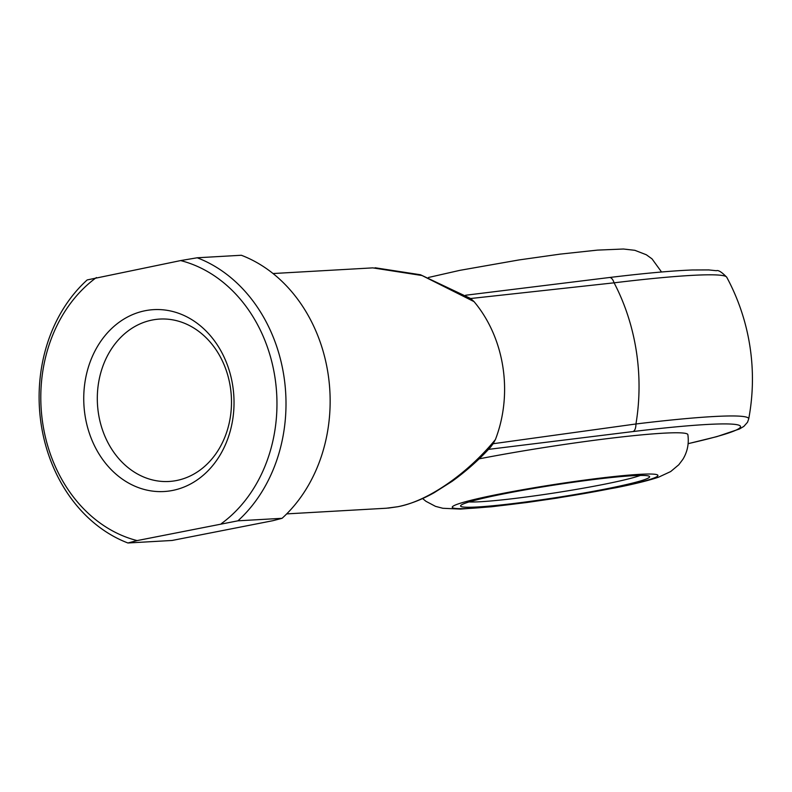 <?xml version="1.0" encoding="UTF-8"?>
<svg xmlns="http://www.w3.org/2000/svg" width="792" height="792" viewBox="0 0 792 792"><rect width="100%" height="100%" fill="white"/><g stroke="black" fill="none" stroke-linecap="round" stroke-linejoin="round"><path stroke-width="1.19" d="M501.029 494.416A95.644 6.336 -8.8 0 1 595.574 479.308A95.644 6.336 -8.8 0 1 649.341 476.329A95.644 6.336 -8.8 0 1 609.157 488.278A95.644 6.336 -8.8 0 1 509.028 504.049A95.644 6.336 -8.8 0 1 460.716 505.534A95.644 6.336 -8.8 0 1 501.029 494.416M469.052 501.95A91.09 6.039 171.2 0 0 605.89 483.932A91.09 6.039 171.2 0 0 640.322 475.438M144.976 310.761A91.09 75.082 86.7 0 1 232.729 385.714A91.09 75.082 86.7 0 1 172.785 490.406A91.09 75.082 86.7 0 1 85.041 415.463A91.09 75.082 86.7 0 1 144.976 310.761M176.814 480.467A81.329 67.043 -93.3 0 0 230.947 391.713A81.329 67.043 -93.3 0 0 159.786 319.067A81.329 67.043 -93.3 0 0 151.985 320.077A81.329 67.043 -93.3 0 0 97.852 408.83A81.329 67.043 -93.3 0 0 169.013 481.477A81.329 67.043 -93.3 0 0 176.814 480.467M286.694 513.889L386.407 508.226L397.485 506.771C427.155 501.564 467.31 474.002 495.396 439.57L493.119 443.728L635.946 423.977A190.595 157.103 -93.3 0 0 636.322 351.123A190.595 157.103 -93.3 0 0 614.097 282.823L470.646 298.515L474.042 301.623L422.027 275.527L372.765 267.874L273.042 273.537M688.139 443.639A193.238 12.811 171.2 0 0 632.966 431.561L488.466 449.381M479.081 458.865A139.887 9.266 -8.8 0 1 617.423 437.432A139.887 9.266 -8.8 0 1 687.872 434.659C689.119 443.609 687.436 451.856 682.833 459.39L678.784 464.765L670.676 471.557L658.617 477.16C648.559 480.556 634.204 484.1 615.542 487.803L556.637 498.168L527.195 502.455L491.446 506.771L460.498 509.088L442.827 508.276L435.521 506.365L425.977 501.326L422.591 498.544M495.396 439.57A120.374 99.218 -93.3 0 0 474.042 301.623M237.927 520.819L282.061 518.314L272.854 520.7L172.052 540.471L127.918 542.985A149.648 123.354 86.7 0 1 41.243 424.809A149.648 123.354 86.7 0 1 87.189 279.932L180.635 260.578L197.208 257.776A149.648 123.354 86.7 0 1 283.873 375.943A149.648 123.354 86.7 0 1 237.927 520.819L137.125 540.589L127.918 542.985M282.061 518.314A149.648 123.354 -93.3 0 0 328.017 373.438A149.648 123.354 -93.3 0 0 241.342 255.262L197.208 257.776M221.354 523.631A143.144 117.988 -93.3 0 0 274.923 377.21A143.144 117.988 -93.3 0 0 180.635 260.578M96.406 277.547A143.144 117.988 -93.3 0 0 42.837 423.958A143.144 117.988 -93.3 0 0 137.125 540.589M397.485 506.771A9.761 5.485 78.6 0 0 397.93 506.712C409.81 504.227 421.829 499.594 433.986 492.802L452.103 481.338C466.33 471.052 479.14 459.657 490.545 447.153L493.119 443.728M470.646 298.515L420.473 274.755L375.081 267.765M726.739 277.22A202.435 13.415 171.2 0 0 614.097 282.823A9.761 4.336 -96.9 0 0 609.444 277.507C644.609 273.26 672.25 270.755 692.366 269.983L708.701 269.923L716.394 270.715C718.304 269.904 721.75 272.072 726.739 277.22A214.721 214.721 0 0 1 748.688 418.998A202.435 13.415 -8.8 0 0 635.946 423.977A9.761 4.336 -96.9 0 1 632.966 431.561M496.247 494.693A104.108 6.9 171.2 0 0 470.695 508.345A104.108 6.9 171.2 0 0 613.939 488.001A104.108 6.9 171.2 0 0 639.49 474.349A104.108 6.9 171.2 0 0 496.247 494.693M428.462 277.477L459.885 270.339L519.077 259.925L560.132 254.123L597.445 250.114L623.452 249.015L634.847 250.312L646.312 254.757L652.014 258.855L661.558 272.002M688.139 443.678L716.859 436.63L739.461 428.997L743.856 426.383L747.499 422.275L748.688 418.998M397.93 506.712L388.179 508.108M465.587 295.248L609.444 277.507"/></g></svg>
